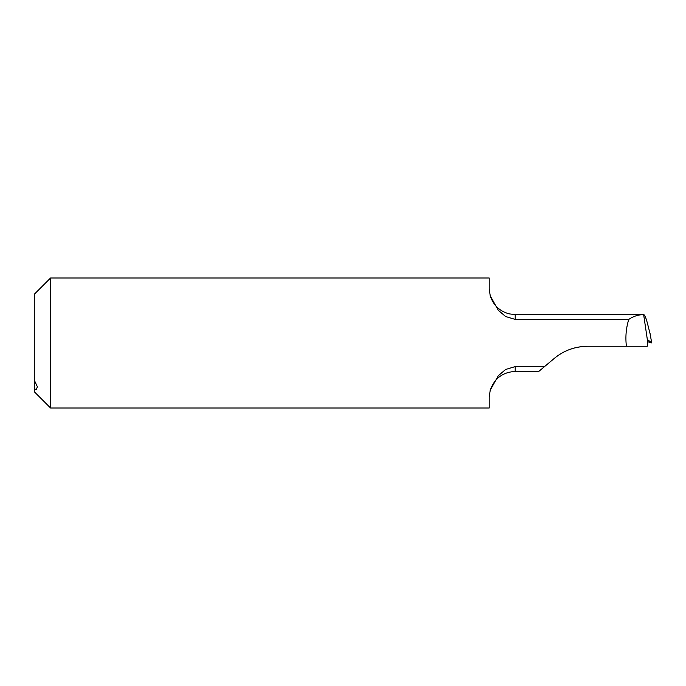 <?xml version="1.0" encoding="UTF-8"?>
<svg xmlns="http://www.w3.org/2000/svg" width="686" height="686" viewBox="0 0 686 686"><rect width="100%" height="100%" fill="white"/><g stroke="black" fill="none" stroke-linecap="round" stroke-linejoin="round"><path stroke-width="1.03" d="M34.3 388.876L34.3 391.74L50.55 407.99L50.55 278.01L34.3 294.26L34.3 388.876L36.341 389.545L37.378 386.758L34.3 380.19M650.157 334.056L647.498 323.569C645.903 317.524 644.591 314.522 643.545 314.574C638.057 314.754 633.127 316.366 628.77 319.41C626.069 328.054 625.28 336.998 626.404 346.25L587.696 346.25C575.048 346.404 563.909 350.46 554.279 358.409L544.538 366.59L515.203 366.59L505.625 369.471L498.285 375.739L490.241 390.188L489.212 396.8L489.212 407.99L50.55 407.99M628.77 319.41L515.203 319.41L515.203 314.565L509.338 313.896C499.708 311.315 493.337 305.287 490.241 295.803L498.276 310.252L505.616 316.529L515.203 319.41M50.55 278.01L489.212 278.01L489.212 289.2L490.241 295.803M515.203 314.565L643.639 314.565L647.824 342.88L648.184 340.076L651.7 342.914L650.114 333.748M554.279 358.409C563.669 350.572 574.808 346.516 587.696 346.25M544.538 366.59L538.767 371.435L515.203 371.435L515.203 366.59M650.045 333.439L651.683 342.889L647.781 341.765M647.824 342.88L647.275 346.25L626.404 346.25M490.241 390.197C494.409 378.415 502.727 372.155 515.203 371.435"/></g></svg>
